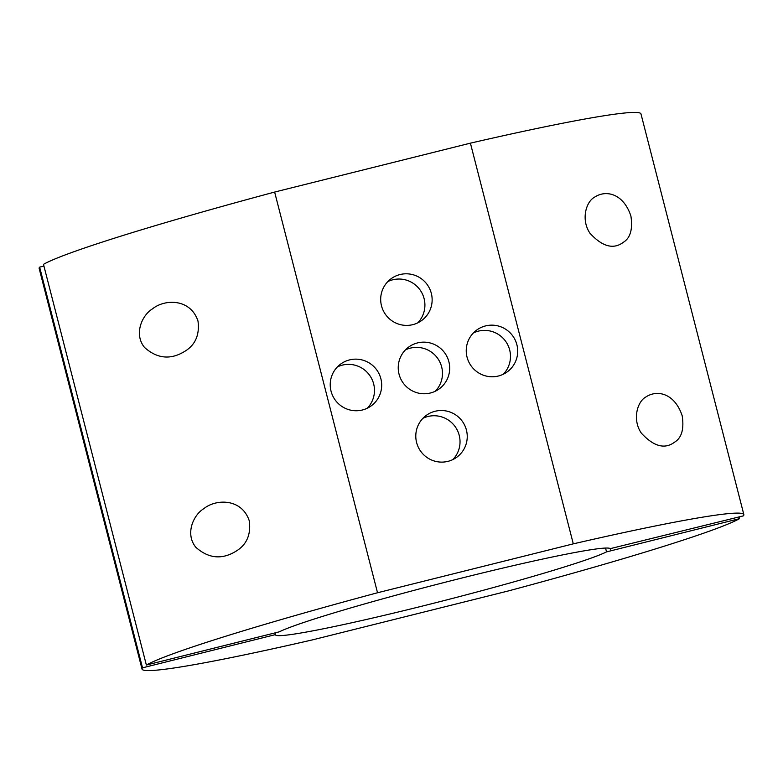 <?xml version="1.0" encoding="UTF-8"?>
<svg xmlns="http://www.w3.org/2000/svg" width="783" height="783" viewBox="0 0 783 783"><rect width="100%" height="100%" fill="white"/><g stroke="black" fill="none" stroke-linecap="round" stroke-linejoin="round"><path stroke-width="1.17" d="M417.77 322.85A25.888 25.643 54 0 0 387.839 281.577M431.325 293.371A25.888 25.643 -126 0 1 421.616 320.55A25.888 25.643 -126 0 1 381.497 305.82A25.888 25.643 -126 0 1 391.216 278.64A25.888 25.643 -126 0 1 431.325 293.371M367.315 408.207A25.888 25.643 54 0 0 337.385 366.924M380.871 378.727A25.888 25.643 -126 0 1 371.162 405.907A25.888 25.643 -126 0 1 331.043 391.177A25.888 25.643 -126 0 1 340.762 363.987A25.888 25.643 -126 0 1 380.871 378.727M452.877 459.572A25.888 25.643 54 0 0 422.937 418.298M466.433 430.092A25.888 25.643 -126 0 1 456.714 457.272A25.888 25.643 -126 0 1 416.605 442.542A25.888 25.643 -126 0 1 426.314 415.362A25.888 25.643 -126 0 1 466.433 430.092M503.332 374.215A25.888 25.643 54 0 0 473.392 332.941M516.888 344.735A25.888 25.643 -126 0 1 507.169 371.925A25.888 25.643 -126 0 1 467.06 357.185A25.888 25.643 -126 0 1 476.769 330.005A25.888 25.643 -126 0 1 516.888 344.735M435.328 391.206A25.888 25.643 54 0 0 405.388 349.932M448.874 361.726A25.888 25.643 -126 0 1 439.165 388.916A25.888 25.643 -126 0 1 399.046 374.176A25.888 25.643 -126 0 1 408.765 346.996A25.888 25.643 -126 0 1 448.874 361.726M249.307 520.92C250.971 534.006 247.056 543.774 237.562 550.224C222.861 559.972 208.934 558.974 195.779 547.229C184.915 533.781 193.401 514.93 203.805 508.676C215.932 498.751 241.859 498.164 249.307 520.92M630.902 216.039C632.879 229.262 630.354 238.022 623.307 242.329C613.481 249.708 602.381 246.694 590.01 233.295C580.878 219.945 585.89 202.063 594.297 197.336C605.905 189.388 623.522 193.538 630.902 216.039M682.208 415.861C684.185 429.084 681.66 437.844 674.613 442.16C664.787 449.54 653.688 446.525 641.316 433.116C632.184 419.766 637.196 401.894 645.603 397.157C657.201 389.21 674.829 393.36 682.208 415.861M198.001 321.099C199.665 334.184 195.75 343.952 186.256 350.402C171.555 360.151 157.628 359.152 144.473 347.407C133.609 333.959 142.095 315.109 152.499 308.854C164.626 298.93 190.553 298.333 198.001 321.099M274.637 192.06L470.407 143.152L573.293 543.852L377.523 592.76L274.637 192.06A310.665 15.719 165.6 0 0 43.486 264.341L146.362 665.041A310.665 15.719 -14.4 0 1 377.523 592.76M573.293 543.852A310.665 15.719 -14.4 0 1 743.85 514.588L640.964 113.887A310.665 15.719 165.6 0 0 470.407 143.152M743.85 514.588A310.665 15.719 -14.4 0 1 743.361 515.87L610.26 548.648M146.362 665.041L279.355 631.812A172.867 8.75 -14.4 0 1 459.846 578.539A172.867 8.75 -14.4 0 1 610.378 548.863A172.867 8.75 -14.4 0 1 610.378 549.098M142.036 669.113A310.665 15.719 -14.4 0 0 312.593 639.848L508.363 590.94A310.665 15.719 -14.4 0 0 739.514 518.659L606.531 551.888A172.867 8.75 -14.4 0 1 426.04 605.161A172.867 8.75 -14.4 0 1 275.508 634.837A172.867 8.75 -14.4 0 1 275.508 634.602L142.516 667.83L39.639 267.13A310.665 15.719 165.6 0 0 39.15 268.412L142.036 669.113A310.665 15.719 -14.4 0 1 142.516 667.83M739.074 516.946L739.514 518.659M39.639 267.13L43.926 266.054M606.531 551.888L605.543 548.061M275.068 632.879L275.508 634.602"/></g></svg>
